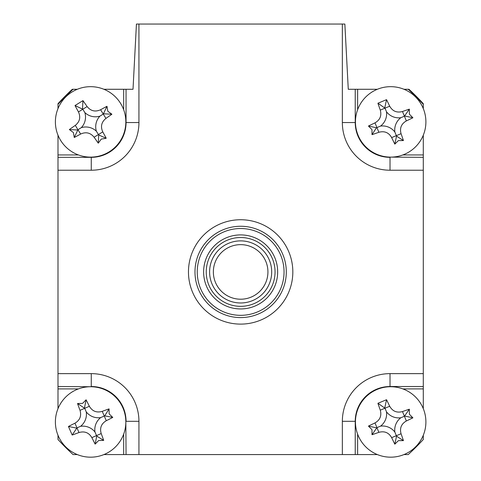 <?xml version="1.0" encoding="UTF-8"?>
<svg xmlns="http://www.w3.org/2000/svg" width="481" height="481" viewBox="0 0 481 481"><rect width="100%" height="100%" fill="white"/><g stroke="black" fill="none" stroke-linecap="round" stroke-linejoin="round"><path stroke-width="0.72" d="M292.827 271.927A52.182 52.182 0 0 1 240.644 324.11A52.182 52.182 0 0 1 188.462 271.927A52.182 52.182 0 0 1 240.644 219.739A52.182 52.182 0 0 1 292.827 271.927M127.146 89.28L133.015 89.28L136.436 24.05L138.937 24.05L138.937 122.547L126.052 122.547L126.052 89.28L133.015 89.28M402.862 154.942L423.292 154.942L423.292 170.22L390.025 170.22A47.673 47.673 0 0 1 342.352 122.547L342.352 24.05L344.859 24.05L348.274 89.28L354.148 89.28M357.623 434.145L357.623 454.569L342.352 454.569L342.352 421.302A47.673 47.673 0 0 1 390.025 373.635L423.292 373.635L423.292 388.907L402.862 388.907M390.025 386.736L390.025 386.52A34.788 34.788 0 0 0 355.237 421.302L355.237 454.569M423.292 435.263L423.292 439.508A247.877 247.877 0 0 1 408.225 454.569L403.98 454.569M423.292 388.907L423.292 408.652M377.369 454.569L357.623 454.569M355.459 421.302L342.352 421.302M390.025 157.113L423.292 157.335M348.274 89.28L357.623 89.28L357.623 109.71M355.459 122.547L355.237 122.547A34.788 34.788 0 0 0 390.025 157.335L390.025 170.22M403.98 89.28L408.225 89.28A247.877 247.877 0 0 1 423.292 104.347L423.292 108.592M357.623 89.28L377.369 89.28M423.292 135.203L423.292 154.942M423.292 373.635L423.292 170.22M342.352 24.05L138.937 24.05M138.937 122.547A47.673 47.673 0 0 1 91.27 170.22L57.997 170.22L57.997 154.942L78.427 154.942M91.27 157.113L91.27 157.335A34.788 34.788 0 0 0 126.052 122.547L125.836 122.547M57.997 108.592L57.997 104.347A247.877 247.877 0 0 1 73.064 89.28L77.309 89.28M57.997 154.942L57.997 135.203M123.665 109.71L123.665 89.28L126.052 89.28M103.92 89.28L123.665 89.28M57.997 170.22L57.997 373.635L91.27 373.635A47.673 47.673 0 0 1 138.937 421.302L138.937 454.569L342.352 454.569M78.427 388.907L57.997 388.907L57.997 373.635M138.937 454.569L123.665 454.569L123.665 434.145M77.309 454.569L73.064 454.569A247.877 247.877 0 0 1 57.997 439.508L57.997 435.263M123.665 454.569L103.92 454.569M57.997 408.652L57.997 388.907M73.064 89.28L72.318 89.28A247.877 247.877 0 0 0 57.997 103.662L57.997 104.347M423.292 104.347L423.292 103.662A247.877 247.877 0 0 0 408.97 89.28L408.225 89.28M101.25 139.099L98.28 143.17A89.129 24.567 -121.7 0 1 94.108 137.223C90.446 132.72 85.961 131.656 80.64 134.043A89.129 24.567 148.3 0 1 74.248 137.5L73.413 132.534L69.342 129.563A89.129 24.567 -31.7 0 1 75.289 125.391C79.792 121.729 80.85 117.238 78.463 111.923A89.129 24.567 -121.7 0 1 75.012 105.531L82.948 100.625A89.129 24.567 58.3 0 1 87.121 106.572C90.783 111.075 95.274 112.133 100.589 109.746A89.129 24.567 -31.7 0 1 106.98 106.295L107.816 111.261L111.887 114.225A89.129 24.567 148.3 0 1 105.94 118.404C101.437 122.066 100.379 126.551 102.766 131.872A89.129 24.567 58.3 0 1 106.217 138.263L101.25 139.099M96.38 131.217A15.38 15.38 0 0 1 99.934 116.131A15.38 15.38 0 0 1 84.848 112.572A15.38 15.38 0 0 1 81.295 127.657A15.38 15.38 0 0 1 96.38 131.217L98.707 134.987L98.28 143.17M109.139 151.858A35.227 35.227 0 0 0 120.575 103.373A35.227 35.227 0 0 0 72.09 91.937A35.227 35.227 0 0 0 60.654 140.422A35.227 35.227 0 0 0 109.139 151.858M106.98 106.295L103.265 114.075L100.589 109.746M103.71 113.799L111.887 114.225M99.934 116.131L103.265 114.075L105.94 118.404M98.707 134.987L106.217 138.263M81.295 127.657L77.964 129.72L80.64 134.043M74.248 137.5L77.964 129.72L75.289 125.391M77.519 129.99L69.342 129.563M84.848 112.572L82.792 109.247L78.463 111.923M75.012 105.531L82.792 109.247L87.121 106.572M82.522 108.802L82.948 100.625M122.932 407.942A35.227 35.227 0 0 0 76.599 389.64A35.227 35.227 0 0 0 58.297 435.972A35.227 35.227 0 0 0 104.63 454.274A35.227 35.227 0 0 0 122.932 407.942M82.57 403.403L86.093 399.801A89.129 24.567 66.6 0 1 89.364 406.289C92.34 411.273 96.627 412.969 102.237 411.369A89.129 24.567 -23.4 0 1 109.061 408.874L109.169 413.907L112.77 417.43A89.129 24.567 156.6 0 1 106.283 420.707C101.299 423.683 99.603 427.97 101.202 433.573A89.129 24.567 66.6 0 1 103.698 440.398L98.659 440.512L95.142 444.113A89.129 24.567 -113.4 0 1 91.865 437.626C88.889 432.641 84.602 430.946 78.992 432.539A89.129 24.567 156.6 0 1 72.174 435.04L68.458 426.479A89.129 24.567 -23.4 0 1 74.946 423.202C79.93 420.232 81.626 415.939 80.026 410.335A89.129 24.567 -113.4 0 1 77.531 403.511L82.57 403.403M100.667 417.598A15.38 15.38 0 0 1 86.255 411.898A15.38 15.38 0 0 1 80.561 426.316A15.38 15.38 0 0 1 94.973 432.01A15.38 15.38 0 0 1 100.667 417.598L104.738 415.831L112.77 417.43M95.142 444.113L96.741 436.081L103.698 440.398M96.741 436.081L96.531 435.6L91.865 437.626M94.973 432.01L96.531 435.6L101.202 433.573M80.561 426.316L76.972 427.874L78.992 432.539M72.174 435.04L76.972 427.874L74.946 423.202M76.491 428.078L68.458 426.479M86.255 411.898L84.698 408.309L80.026 410.335M77.531 403.511L84.698 408.309L89.364 406.289M84.488 407.834L86.093 399.801M104.738 415.831L109.061 408.874M358.117 135.347A35.227 35.227 0 0 0 404.124 154.449A35.227 35.227 0 0 0 423.232 108.447A35.227 35.227 0 0 0 377.224 89.34A35.227 35.227 0 0 0 358.117 135.347M409.367 114.171L412.902 117.755A89.129 24.567 157.6 0 1 406.361 120.917C401.328 123.803 399.561 128.066 401.058 133.7A89.129 24.567 67.6 0 1 403.433 140.566L398.394 140.584L394.811 144.126A89.129 24.567 -112.4 0 1 391.648 137.584C388.762 132.546 384.505 130.778 378.872 132.275A89.129 24.567 157.6 0 1 372.005 134.656L371.981 129.617L368.446 126.034A89.129 24.567 -22.4 0 1 374.988 122.871C380.02 119.985 381.794 115.729 380.291 110.095A89.129 24.567 -112.4 0 1 377.916 103.229L386.538 99.663A89.129 24.567 67.6 0 1 389.7 106.205C392.586 111.243 396.843 113.011 402.477 111.514A89.129 24.567 -22.4 0 1 409.343 109.139L409.367 114.171M394.859 132.022A15.38 15.38 0 0 1 400.805 117.713A15.38 15.38 0 0 1 386.49 111.766A15.38 15.38 0 0 1 380.543 126.082A15.38 15.38 0 0 1 394.859 132.022L396.554 136.123L394.811 144.126M368.446 126.034L376.449 127.772L372.005 134.656M376.449 127.772L376.93 127.573L374.988 122.871M380.543 126.082L376.93 127.573L378.872 132.275M386.49 111.766L384.998 108.153L380.291 110.095M377.916 103.229L384.998 108.153L389.7 106.205M384.794 107.666L386.538 99.663M400.805 117.713L404.419 116.216L402.477 111.514M409.343 109.139L404.419 116.216L406.361 120.917M404.9 116.017L412.902 117.755M396.554 136.123L403.433 140.566M63.588 445.4A247.877 247.877 0 0 0 67.166 448.977M203.625 271.927A37.019 37.019 0 0 1 240.644 234.908A37.019 37.019 0 0 1 277.663 271.927A37.019 37.019 0 0 1 240.644 308.946A37.019 37.019 0 0 1 203.625 271.927M275.054 271.927A34.41 34.41 0 0 0 240.644 237.518A34.41 34.41 0 0 0 206.235 271.927A34.41 34.41 0 0 0 240.644 306.337A34.41 34.41 0 0 0 275.054 271.927M197.246 271.927A43.404 43.404 0 0 0 240.644 315.326A43.404 43.404 0 0 0 284.049 271.927A43.404 43.404 0 0 0 240.644 228.523A43.404 43.404 0 0 0 197.246 271.927M286.303 271.927A45.659 45.659 0 0 1 240.644 317.586A45.659 45.659 0 0 1 194.985 271.927A45.659 45.659 0 0 1 240.644 226.262A45.659 45.659 0 0 1 286.303 271.927M398.394 440.644L394.811 444.185A89.129 24.567 -112.4 0 1 391.648 437.644C388.762 432.611 384.505 430.838 378.872 432.335A89.129 24.567 157.6 0 1 372.005 434.716L371.981 429.677L368.446 426.094A89.129 24.567 -22.4 0 1 374.988 422.931C380.02 420.045 381.794 415.788 380.291 410.155A89.129 24.567 -112.4 0 1 377.916 403.288L386.538 399.723A89.129 24.567 67.6 0 1 389.7 406.265C392.586 411.303 396.843 413.071 402.477 411.574A89.129 24.567 -22.4 0 1 409.343 409.199L409.367 414.231L412.902 417.821A89.129 24.567 157.6 0 1 406.361 420.977C401.328 423.863 399.561 428.126 401.058 433.76A89.129 24.567 67.6 0 1 403.433 440.626L398.394 440.644M394.859 432.082A15.38 15.38 0 0 1 400.805 417.773A15.38 15.38 0 0 1 386.49 411.826A15.38 15.38 0 0 1 380.543 426.142A15.38 15.38 0 0 1 394.859 432.082L396.554 436.183L394.811 444.185M404.124 454.509A35.227 35.227 0 0 0 423.232 408.507A35.227 35.227 0 0 0 377.224 389.4A35.227 35.227 0 0 0 358.117 435.407A35.227 35.227 0 0 0 404.124 454.509M380.543 426.142L376.93 427.633L374.988 422.931M386.49 411.826L384.998 408.213L380.291 410.155M377.916 403.288L384.998 408.213L389.7 406.265M384.794 407.726L386.538 399.723M400.805 417.773L404.419 416.275L402.477 411.574M409.343 409.199L404.419 416.275L406.361 420.977M404.9 416.077L412.902 417.821M396.554 436.183L403.433 440.626M372.005 434.716L376.93 427.633L378.872 432.335M376.449 427.831L368.446 426.094M213.36 272.018A27.285 27.285 0 0 0 240.734 299.212A27.285 27.285 0 0 0 267.929 271.837A27.285 27.285 0 0 0 240.554 244.643A27.285 27.285 0 0 0 213.36 272.018M271.693 271.819A31.049 31.049 0 0 1 240.747 302.976A31.049 31.049 0 0 1 209.596 272.03A31.049 31.049 0 0 1 240.542 240.879A31.049 31.049 0 0 1 271.693 271.819M423.292 386.52L390.025 386.52L390.025 373.635M355.237 89.28L355.237 122.547L342.352 122.547M91.27 170.22L91.27 157.335L57.997 157.335M91.27 386.736L57.997 386.52M91.27 373.635L91.27 386.52A34.788 34.788 0 0 1 126.052 421.302L138.937 421.302M125.836 421.302L126.052 454.569M94.108 137.223L102.766 131.872M106.283 420.707L102.237 411.369M391.648 137.584L401.058 133.7M391.648 437.644L401.058 433.76"/></g></svg>
